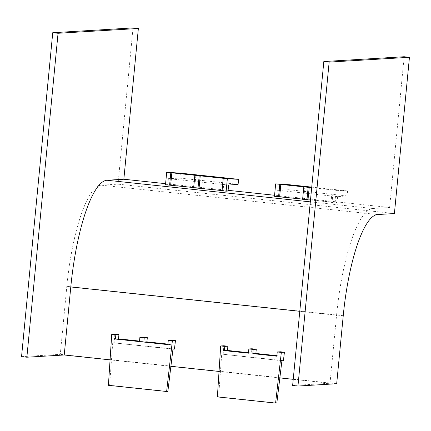 <?xml version="1.0" encoding="UTF-8"?>
<svg xmlns="http://www.w3.org/2000/svg" width="431" height="431" viewBox="0 0 431 431"><rect width="100%" height="100%" fill="white"/><g stroke="black" fill="none" stroke-linecap="round" stroke-linejoin="round"><path stroke-width="0.32" stroke-dasharray="2.15 1.62" d="M108.413 385.309L109.652 385.239L112.717 342.769L172.96 349.175M112.717 342.769L174.442 349.083M283.409 360.672L223.166 354.266L223.781 345.77M248.509 352.682L251.521 353L251.93 348.765M276.896 355.699L279.908 356.017L280.317 351.782M292.638 385.481L330.011 383.245L293.231 379.334M279.859 377.912L219.034 371.447M170.891 366.328L110.067 359.863M330.011 383.245L336.563 315.217A105.724 25.779 -83.9 0 1 372.756 208.502L389.619 207.494L274.569 195.265M114.813 334.187L114.199 342.677M142.963 337.177L142.553 341.411L139.542 341.093M171.349 340.194L170.945 344.434L167.928 344.11M310.503 199.979L332.053 202.268L331.008 202.333L332.204 189.877L336.315 190.313L335.113 202.769L337.01 202.618L276.772 196.213L274.466 196.32M331.008 202.333L335.113 202.769M336.315 190.313L347.558 190.922L347.079 195.906L337.586 196.638L277.348 190.233L276.772 196.213M337.586 196.638L337.01 202.618M165.499 184.732L167.804 184.63L228.042 191.035M222.04 190.744L223.091 190.68L222.057 190.572M193.648 187.727L194.699 187.663L193.664 187.555M228.112 190.324L165.601 183.676M302.632 199.138L303.666 199.251L302.616 199.311M21.55 356.658L60.281 354.341L66.832 286.313A100.213 24.432 -83.9 0 1 101.14 185.163L118.002 184.156L133.044 27.913M336.686 383.73L60.281 354.341M389.619 207.494L404.133 56.736M394.408 213.544L118.002 184.156M347.079 195.906L288.856 189.715L289.341 184.732M288.856 189.715L277.348 190.233M332.204 189.877L311.688 187.647M311.737 187.113L347.558 190.922M333.244 189.936L332.053 202.268M304.852 186.919L303.666 199.251M180.373 173.143L179.894 178.127L168.381 178.649L228.619 185.055M168.381 178.649L167.804 184.63M179.894 178.127L238.111 184.317M195.884 175.331L194.699 187.663M224.276 178.353L223.091 190.68M281.922 360.758L223.166 354.266M276.837 403.012L218.614 396.822L221.685 354.352M218.614 396.822L217.38 396.897M109.652 385.239L167.869 391.429M139.499 341.594L142.553 341.411M167.885 344.617L170.945 344.434M276.853 356.2L279.908 356.017M248.466 353.183L251.521 353M336.563 315.217L299.782 311.306M372.756 208.502L310.32 201.864M343.238 315.702L66.832 286.313M377.54 214.552L101.14 185.163"/><path stroke-width="0.65" d="M253.191 349.412L256.278 349.229L251.93 348.765L248.843 348.948L253.191 349.412L252.814 353.646L276.853 356.2L277.23 351.965L281.335 352.402L275.598 403.087L217.38 396.897L220.694 345.953L224.799 346.389L227.886 346.206L227.482 350.446L248.509 352.682M220.694 345.953L223.781 345.77L227.886 346.206M248.843 348.948L248.466 353.183L224.422 350.624L224.799 346.389M277.23 351.965L280.317 351.782L284.428 352.219L283.409 360.672L281.922 360.758L276.837 403.012L275.598 403.087M281.335 352.402L284.428 352.219M144.223 337.823L139.876 337.36L142.963 337.177L147.31 337.64L144.223 337.823L143.846 342.058L167.885 344.617L168.262 340.382L171.349 340.194L175.46 340.63L174.442 349.083L172.96 349.175L167.869 391.429L166.63 391.499L172.373 340.819L175.46 340.63M115.831 334.806L111.726 334.37L114.813 334.187L118.924 334.623L115.831 334.806L115.454 339.041L139.499 341.594L139.876 337.36M256.278 349.229L255.869 353.463L276.896 355.699M64.235 354.988L70.786 286.96A105.724 25.779 -83.9 0 1 106.98 180.244L123.842 179.237L138.362 28.478L58.056 33.279L52.744 32.713L21.55 356.658L26.867 357.218L64.235 354.988L110.067 359.863M293.231 379.334L279.859 377.912M219.034 371.447L170.891 366.328M139.542 341.093L118.514 338.858L118.924 334.623M167.928 344.11L146.901 341.875L147.31 337.64M227.347 178.725L223.236 178.289L222.04 190.744L226.146 191.181L227.347 178.725L238.591 179.334L180.373 173.143L166.7 172.276L165.499 184.732L169.609 185.168L170.805 172.712L166.7 172.276M197.996 188.191L193.648 187.727L194.85 175.272L199.197 175.735L197.996 188.191L222.057 190.572M199.197 175.735L223.236 178.289M170.805 172.712L194.85 175.272M306.964 199.774L302.616 199.311L303.817 186.855L308.165 187.318L306.964 199.774L310.503 199.979M238.591 179.334L238.111 184.317L228.619 185.055L228.042 191.035L226.146 191.181M193.664 187.555L169.609 185.168M274.569 195.265L228.112 190.324M165.601 183.676L123.842 179.237M311.737 187.113L289.341 184.732L275.668 183.865L274.466 196.32L302.632 199.138M138.362 28.478L133.044 27.913L52.744 32.713M58.056 33.279L26.867 357.218M297.956 386.047L336.686 383.73L343.238 315.702A100.213 24.432 -83.9 0 1 377.54 214.552L394.408 213.544L409.45 57.301L404.133 56.736L323.832 61.536L292.638 385.481L297.956 386.047L329.149 62.102L323.832 61.536M409.45 57.301L329.149 62.102M275.668 183.865L279.773 184.301L278.577 196.757M303.817 186.855L279.773 184.301M311.688 187.647L308.165 187.318M309.205 187.383L308.014 199.715M280.813 184.36L279.627 196.692M171.845 172.777L170.66 185.109M200.237 175.794L199.047 188.126M172.373 340.819L168.262 340.382M111.726 334.37L108.413 385.309L166.63 391.499M115.454 339.041L118.514 338.858M143.846 342.058L146.901 341.875M252.814 353.646L255.869 353.463M224.422 350.624L227.482 350.446M299.782 311.306L70.786 286.96M310.32 201.864L106.98 180.244"/></g></svg>
